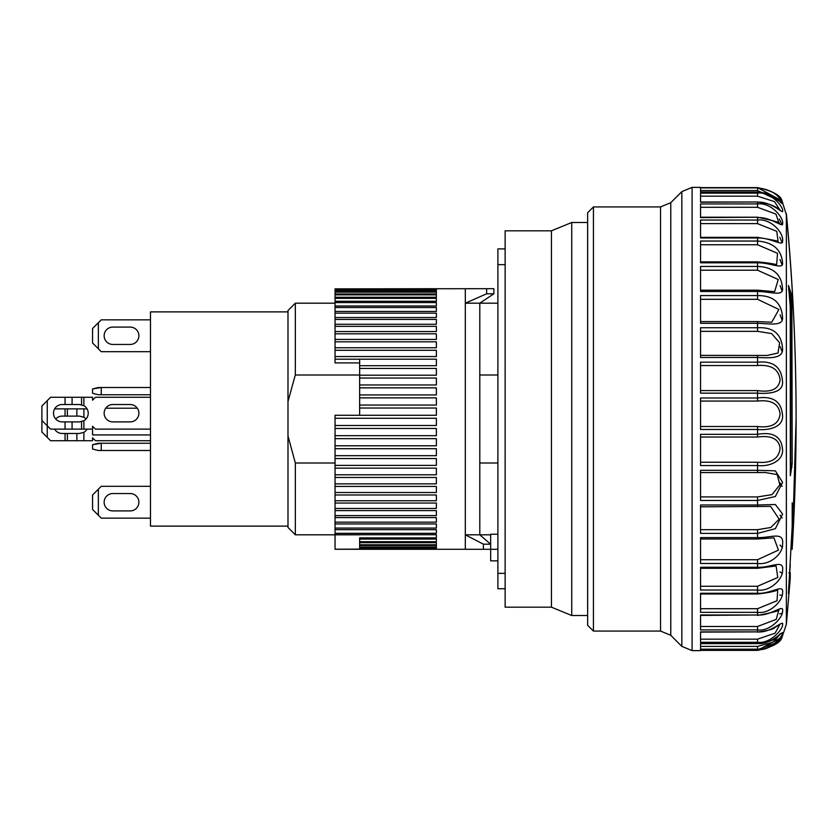 <?xml version="1.0" encoding="UTF-8"?>
<svg xmlns="http://www.w3.org/2000/svg" width="838" height="838" viewBox="0 0 838 838"><rect width="100%" height="100%" fill="white"/><g stroke="black" fill="none" stroke-linecap="round" stroke-linejoin="round"><path stroke-width="1.26" d="M112.837 421.891A8.684 8.684 0 0 1 104.142 413.207A8.684 8.684 0 0 1 112.837 404.524L130.204 404.524A8.684 8.684 0 0 1 138.888 413.207A8.684 8.684 0 0 1 130.204 421.891L112.837 421.891M62.169 421.891A8.684 8.684 0 0 1 53.485 413.207A8.684 8.684 0 0 1 62.169 404.524L79.537 404.524L83.884 405.686A8.684 8.684 0 0 1 83.884 420.728L79.537 421.891L62.169 421.891M41.9 420.446L41.9 432.031L47.253 437.384L47.253 425.809L41.9 420.446L41.9 405.969L47.253 400.616L47.253 425.809L50.584 429.129L92.568 429.129L92.568 426.238L95.459 429.129L150.473 429.129M65.06 404.524L65.06 397.285L92.568 397.285L92.568 400.176L95.459 397.285L150.473 397.285M65.06 397.285L50.584 397.285L47.253 400.616M505.136 248.907L497.898 248.907L497.898 588.737L505.136 588.737M505.136 573.349L497.898 573.349M505.136 264.651L497.898 264.651M87.058 429.129A8.684 8.684 0 0 1 83.884 432.314L79.537 433.476L67.375 433.476L67.375 440.715L65.06 440.715L65.06 433.476L67.375 433.476M47.253 437.384L50.584 440.715L65.06 440.715M67.375 440.715L92.568 440.715L92.568 437.824L95.459 440.715L150.473 440.715M87.058 408.871L54.648 408.871M67.375 408.871L67.375 416.109L79.537 416.109L83.884 417.272A8.684 8.684 0 0 1 86.01 419M67.375 416.109L65.06 416.109L65.06 408.871M65.06 433.476L62.169 433.476A8.684 8.684 0 0 1 54.648 429.129M55.696 419A8.684 8.684 0 0 1 62.169 416.109L65.06 416.109M779.623 613.877L782.064 613.28M779.822 595.001L782.064 595.399M779.937 571.904L782.064 573.171M780 545.077L782.064 547.151M780.042 515.171L782.064 517.978M780.073 482.908L782.064 486.365M780.105 346.513L782.064 351.635M780.094 314.753L782.064 320.022M780.063 285.528L782.064 290.849M780 259.529L782.064 264.829M779.843 237.29L782.064 242.601M779.319 219.011L782.064 224.72M757.542 187.618L700.558 187.618L757.542 187.618L782.043 200.911C780.848 195.401 772.678 190.97 757.542 187.618L757.542 190.54L779.497 201.015M770.614 506.393L779.151 519.162L770.834 527.49L757.542 529.679L757.542 533.387L775.36 528.673L782.598 514.061L775.37 504.518L757.542 505L757.542 500.475L700.558 500.475L700.558 470.307L757.542 470.307L757.542 472.559L765.23 472.506L777.266 474.622L779.811 484.909L772.07 494.619L757.542 496.924L757.542 500.475L775.36 496.505L782.598 482.342L775.37 470.83L757.542 470.307L757.542 465.551L700.558 465.551L700.558 434.335L757.542 434.335L757.542 437.027C771.285 435.132 778.806 438.861 780.105 448.215C778.879 458.763 771.358 463.435 757.542 462.251L757.542 465.551C770.206 466.955 783.247 460.565 782.556 449.807C781.634 436.703 773.296 431.549 757.542 434.335L757.542 429.485L700.558 429.485L700.558 397.998L757.542 397.998L757.542 401.067C771.285 399.569 778.806 403.864 780.105 413.972C778.879 423.955 771.358 428.134 757.542 426.511L757.542 429.485C770.206 430.659 783.247 426.5 782.556 415.784C781.634 401.748 773.296 395.819 757.542 397.998L757.542 393.158C770.206 394.08 783.247 392.247 782.556 381.845C781.634 367.212 773.296 360.654 757.542 362.173L757.542 357.47C770.206 358.119 783.247 358.643 782.556 348.818C781.634 333.953 773.296 326.925 757.542 327.742L757.542 323.3C770.206 323.646 783.247 326.537 782.556 317.518C781.634 302.79 773.296 295.468 757.542 295.563L757.542 291.477C770.206 291.53 783.247 296.704 782.556 288.722C781.634 274.487 773.296 267.05 757.542 266.432L757.542 262.807C770.206 262.545 783.247 269.888 782.556 263.132C781.634 249.734 773.296 242.381 757.542 241.04L757.542 237.971C770.206 237.426 783.247 246.739 782.556 241.375C784.179 232.964 770.75 218.247 757.542 220.048L757.542 217.597C770.206 216.77 783.247 227.831 782.556 223.997C784.179 217.744 770.75 202.094 757.542 203.938L757.542 202.188C770.206 201.089 783.247 213.638 782.556 211.417C784.179 207.468 770.75 191.274 757.542 193.138L757.542 192.112C770.258 193.201 769.913 194.678 777.276 199.151C782.2 204.158 783.719 205.069 781.854 201.885C777.884 193.934 769.787 189.273 757.542 187.89L700.558 187.89L700.558 192.112L700.558 190.54L757.542 190.54M786.358 213.596C792.853 281.903 796.1 350.368 796.1 418.99A2171.405 2158.719 180 0 0 786.358 214.8L782.064 200.952M796.1 419A2171.405 2158.719 0 0 1 792.193 548.523M790.255 564.424L788.673 591.68C788.422 594.351 788.369 594.425 788.516 591.921L792.193 526.4L792.193 502.831M587.648 222.489L587.648 615.511L571.726 615.511L571.726 222.489L587.648 222.489M593.44 206.923L587.648 212.716L587.648 625.284L593.44 631.077L593.44 206.923L660.543 206.923L660.543 631.077L670.777 635.309L681.839 646.381L681.839 191.619L670.777 202.691L670.777 635.309M593.44 631.077L660.543 631.077M700.558 187.387L692.083 187.387L692.083 650.613L700.558 650.613L700.558 649.712M780 634.534L772.699 642.296L757.542 646.402L757.542 649.167L700.558 649.167L700.558 643.532L757.542 643.532C770.75 645.145 784.179 629.726 782.556 633.036C783.247 635.853 770.206 650.875 757.542 649.167L757.542 650.382L782.064 637.058L776.826 642.557L757.542 649.66L700.558 649.67L757.542 649.66C763.24 650.236 769.766 647.784 777.109 642.317L782.263 636.555M757.542 643.532L757.542 642.296L700.558 642.296L700.558 631.883L757.542 631.883L700.558 632.114L700.558 639.153L757.542 639.153L757.542 642.296C770.206 644.118 783.247 629.003 782.556 624.593C784.179 618.936 770.75 633.329 757.542 631.883L757.542 629.914C770.206 631.821 783.247 616.978 782.556 611.08C784.179 603.234 770.75 616.223 757.542 614.987L700.558 615.427L700.558 626.489L757.542 626.489L757.542 629.914L700.558 629.914L700.558 614.987L757.542 614.987L757.542 612.348C770.206 614.285 783.247 600.071 782.556 592.843C784.179 582.986 770.75 594.268 757.542 593.262L757.542 593.985L700.558 593.985L700.558 608.713L757.542 608.713L757.542 612.348L700.558 612.348L700.558 593.262L757.542 593.262L757.542 590.025C770.206 591.942 783.247 578.712 782.556 570.322C784.179 558.705 770.75 567.996 757.542 567.253L757.542 568.29L700.558 568.29L700.558 586.265L757.542 586.265L757.542 590.025L700.558 590.025L700.558 567.253L757.542 567.253L757.542 563.482C770.206 565.336 783.247 553.415 782.556 544.082C784.179 530.978 770.75 538.059 757.542 537.587L757.542 539.002L700.558 539.002M757.542 539.002L773.914 537.807L778.46 550.116L757.542 559.711L757.542 563.482L700.558 563.482L700.558 537.587L757.542 537.587L757.542 533.387L700.558 533.387L700.558 505L757.542 505L757.542 506.749M757.542 390.592L757.542 393.158L700.558 393.158L700.558 362.173L757.542 362.173L757.542 365.546C771.285 364.478 778.806 369.244 780.105 379.844C778.879 389.021 771.358 392.603 757.542 390.592L700.558 390.592M757.542 355.343L757.542 357.47L700.558 357.47L700.558 327.742L757.542 327.742L757.542 331.345L771.589 333.576L779.602 342.721L778.041 352.997L767.241 355.459L700.558 355.364L767.241 355.459M700.558 323.3L700.558 295.563L757.542 295.563L757.542 299.302L778.921 309.463L771.756 322.201L757.542 321.593L757.542 323.3L700.558 323.3M700.558 291.477L700.558 266.432L757.542 266.432L757.542 270.203L778.23 279.504L774.637 291.655L757.542 290.178L757.542 291.477L700.558 291.477M700.558 262.807L700.558 241.04L757.542 241.04L757.542 244.769L777.517 253.296L776.648 264.567C776.177 265.143 778.523 263.97 757.542 261.865L757.542 262.807L700.558 262.807M700.558 237.971L700.558 220.048L757.542 220.048L757.542 223.631L776.784 231.34L778.073 241.595C779.298 241.281 772.458 239.867 757.542 237.343L757.542 237.971L700.558 237.971M757.542 207.3L700.558 207.3L700.558 217.22L757.542 217.22L700.558 217.597L700.558 203.938L757.542 203.938L757.542 207.3L775.915 214.088L779.13 223.317M757.542 196.176L700.558 196.176L700.558 202L757.542 202L700.558 202.188L700.558 193.138L757.542 193.138L757.542 196.176L774.511 201.623L779.969 210.076M757.542 237.343L700.558 237.343L700.558 223.631L757.542 223.631M757.542 261.865L700.558 261.865L700.558 244.769L757.542 244.769M757.542 290.178L700.558 290.178L700.558 270.203L757.542 270.203M757.542 646.402L700.558 646.402L700.558 643.532M700.558 650.382L757.542 650.382L700.558 650.382L700.558 649.66M786.358 214.8L786.358 624.404L790.255 578.241L790.244 572.867L788.799 572.867M788.537 591.68L788.673 591.68C788.422 594.351 788.369 594.425 788.516 591.921M792.151 525.908L792.193 549.288L796.1 419.031M790.328 475.513L790.255 306.834L788.516 285.454L791.868 295.961L792.193 463.456L790.391 475.712M792.193 301.429L790.737 301.429L790.737 463.456L792.193 463.456M790.737 301.429L790.412 295.961L791.868 295.961M788.589 289.445L790.412 295.961M790.255 468.945L790.569 467.143L792.015 467.143M790.569 467.143L790.737 463.456M287.989 311.883L150.473 311.883L150.473 526.117L287.989 526.117M112.837 327.082A8.684 8.684 0 0 0 104.142 335.766A8.684 8.684 0 0 0 112.837 344.449L130.204 344.449A8.684 8.684 0 0 0 138.888 335.766A8.684 8.684 0 0 0 130.204 327.082L112.837 327.082A8.684 8.684 0 0 0 104.142 335.766A8.684 8.684 0 0 0 112.837 344.449M112.837 493.551A8.684 8.684 0 0 0 104.142 502.234A8.684 8.684 0 0 0 112.837 510.918L130.204 510.918A8.684 8.684 0 0 0 138.888 502.234A8.684 8.684 0 0 0 130.204 493.551L112.837 493.551A8.684 8.684 0 0 0 104.142 502.234A8.684 8.684 0 0 0 112.837 510.918M551.456 607.183L551.456 230.817L505.136 230.817L505.136 607.183L551.456 607.183L571.726 615.511M335.043 463.005L295.343 463.005L295.343 534.812L287.989 527.458L287.989 310.542L295.343 303.188L295.343 374.995L359.649 374.995M479.797 374.995L497.898 374.995M479.797 463.005L497.898 463.005M497.898 534.225L490.659 534.225L490.659 544.197L483.421 544.197L483.421 549.309L465.32 549.288L465.32 534.812L483.421 544.197M295.343 463.005L287.989 435.949M288.188 400.836L295.081 375.707M483.421 549.309L490.659 549.309L490.659 560.863L497.898 560.863M150.473 351.688L101.251 351.688L98.36 348.797L98.36 322.735L101.251 319.844L150.473 319.844M101.251 394.75L101.251 387.512L150.473 387.512L98.36 387.512L92.568 388.958L92.568 393.305L98.36 394.75L150.473 394.75M101.251 450.488L101.251 443.25L150.473 443.25L98.36 443.25L92.568 444.695L92.568 449.042L98.36 450.488L150.473 450.488M92.568 494.996L98.36 489.203L92.568 494.996L92.568 509.473L101.251 518.156L150.473 518.156L101.251 518.156L98.36 515.265L98.36 489.203L101.251 486.312L150.473 486.312L101.251 486.312M130.204 510.918A8.684 8.684 0 0 0 138.888 502.234A8.684 8.684 0 0 0 130.204 493.551M101.251 443.25L92.568 444.695L92.568 449.042M101.251 387.512L92.568 388.958L92.568 393.305M101.251 351.688L92.568 343.004L92.568 328.527L98.36 322.735M130.204 344.449A8.684 8.684 0 0 0 138.888 335.766A8.684 8.684 0 0 0 130.204 327.082M92.568 509.473L98.36 515.265M92.568 328.527L92.568 343.004L98.36 348.797M150.473 434.922L92.568 434.922L92.568 429.129M105.724 408.211L137.306 408.211M436.368 288.712L335.043 288.88L486.637 288.691L465.32 288.712L465.32 534.812L479.797 534.812L490.659 544.197L490.659 549.309L497.898 549.288M493.875 293.803L493.875 288.691L486.637 288.691L486.637 293.803L493.875 293.803L479.797 303.188L479.797 534.812L490.659 534.812M486.637 293.803L465.32 303.188L497.898 303.188M359.649 415.26L359.649 359.198L335.043 359.198L335.043 362.917L359.649 362.917M335.043 425.495L335.043 418.256L436.368 418.256L436.368 425.495L335.043 425.495L335.043 428.48L436.368 428.48L436.368 435.676L335.043 435.676L335.043 438.641L436.368 438.641L436.368 445.764L335.043 445.764L335.043 448.686L436.368 448.686L436.368 455.683L335.043 455.683L335.043 458.554L436.368 458.554L436.368 465.383L335.043 465.383L335.043 468.17L436.368 468.17L436.368 474.79L335.043 474.79L335.043 477.482L436.368 477.482L436.368 483.861L335.043 483.861L335.043 486.438L436.368 486.438L436.368 492.524L335.043 492.524L335.043 494.975L436.368 494.975L436.368 500.736L335.043 500.736L335.043 503.041L436.368 503.041L436.368 508.446L335.043 508.446L335.043 510.593L436.368 510.593L436.368 515.6L335.043 515.6L335.043 517.58L436.368 517.58L436.368 522.158L335.043 522.158L335.043 523.96L436.368 523.96L436.368 528.087L335.043 528.087L335.043 529.689L436.368 529.689L436.368 533.335L335.043 533.335L335.043 534.738L436.368 534.738L436.368 537.891L359.649 537.891L359.649 539.075L436.368 539.075L436.368 541.704L359.649 541.704L359.649 539.075M359.649 542.678L436.368 542.678L436.368 544.763L359.649 544.763L359.649 541.704M359.649 545.507L436.368 545.507L436.368 547.046L359.649 547.046L359.649 544.763M359.649 547.56L436.368 547.56L436.368 548.534L359.649 548.534L359.649 547.046M359.649 548.817L436.368 548.817L335.043 549.225L359.649 549.204L359.649 548.534M359.649 534.812L335.043 534.812L335.043 549.278L436.368 549.278M335.043 356.548L335.043 350.294L436.368 350.294L436.368 356.548L335.043 356.548L335.043 359.188L436.368 359.188L436.368 365.703L359.649 365.703M335.043 347.77L335.043 341.82L436.368 341.82L436.368 347.77L335.043 347.77L335.043 350.294M335.043 339.432L335.043 333.817L436.368 333.817L436.368 339.432L335.043 339.432L335.043 341.82M335.043 331.576L335.043 326.349L436.368 326.349L436.368 331.576L335.043 331.576L335.043 333.817M335.043 324.264L335.043 319.446L436.368 319.446L436.368 324.264L335.043 324.264L335.043 326.349M335.043 317.539L335.043 313.161L436.368 313.161L436.368 317.539L335.043 317.539L335.043 319.446M335.043 311.443L335.043 307.525L436.368 307.525L436.368 311.443L335.043 311.443L335.043 313.161M335.043 306.006L335.043 302.581L436.368 302.581L436.368 306.006L335.043 306.006L335.043 307.525M335.043 301.261L335.043 298.349L436.368 298.349L436.368 301.261L335.043 301.261L335.043 302.581M335.043 297.249L335.043 294.861L436.368 294.861L436.368 297.249L335.043 297.249L335.043 298.349M335.043 293.991L335.043 292.148L436.368 292.148L436.368 293.991L335.043 293.991L335.043 294.861M335.043 291.498L335.043 290.21L436.368 290.21L436.368 291.498L335.043 291.498L335.043 292.148M335.043 289.791L335.043 289.058L436.368 289.058L436.368 289.791L335.043 290.21M335.043 533.335L335.043 529.689M335.043 528.087L335.043 523.96M335.043 522.158L335.043 517.58M335.043 515.6L335.043 510.593M335.043 508.446L335.043 503.041M335.043 500.736L335.043 494.975M335.043 492.524L335.043 486.438M335.043 483.861L335.043 477.482M335.043 474.79L335.043 468.17M335.043 465.383L335.043 458.554M335.043 455.683L335.043 448.686M335.043 445.764L335.043 438.641M335.043 435.676L335.043 428.48M359.649 408.033L436.368 408.033L436.368 415.26L335.043 415.26L335.043 418.256M359.649 368.458L436.368 368.458L436.368 375.204L359.649 375.204M359.649 378.032L436.368 378.032L436.368 384.967L359.649 384.967M359.649 387.858L436.368 387.858L436.368 394.939L359.649 394.939M359.649 397.882L436.368 397.882L436.368 405.058L359.649 405.058M436.368 302.581L436.368 306.006M83.884 420.728L83.884 429.129M81.569 429.129L81.569 421.65M72.078 421.891L72.078 429.129M65.06 429.129L65.06 421.891M83.884 397.285L83.884 405.686M81.569 404.764L81.569 397.285M72.078 397.285L72.078 404.524M76.866 440.715L76.866 433.476M83.884 440.715L83.884 432.314M83.884 408.871L83.884 417.272M76.866 416.109L76.866 408.871M757.542 192.112L700.558 192.112M757.542 426.511L700.558 426.511M757.542 462.251L700.558 462.251M757.542 496.924L700.558 496.924M757.542 529.679L700.558 529.679M757.542 559.711L700.558 559.711M700.558 299.302L757.542 299.302M700.558 331.345L757.542 331.345M700.558 365.546L757.542 365.546M700.558 401.067L757.542 401.067M700.558 437.027L757.542 437.027M700.558 472.548L757.542 472.548M700.558 472.559L764.602 472.506M776.103 565.975L777.758 577.487L757.542 586.265M757.542 593.985C777.371 591.848 777.957 589.198 777.706 590.203L777.025 600.731L757.542 608.713M778.827 609.896L776.229 619.366L757.542 626.489M779.769 624.614L775.045 633.224L757.542 639.153M692.083 187.387L681.839 191.619M670.777 202.691L660.543 206.923M692.083 650.613L681.839 646.381M700.558 192.049L757.542 192.049L767.011 193.557L771.348 195.327C774.082 195.903 783.624 204.734 781.508 202.964L781.215 202.775M700.558 321.593L757.542 321.593M770.677 506.393L700.558 506.822M779.948 633.863L781.163 633.549C779.141 633.559 776.669 642.212 757.542 643.626L700.558 643.626M757.542 202C779.015 204.608 780.786 212.423 780.346 210.286L779.675 210.181M779.047 223.317L779.183 223.327C780.985 222.751 773.767 220.719 757.542 217.22M757.542 568.29L776.135 565.975M757.542 615.427C773.107 612.389 780.22 610.546 778.858 609.896L778.785 609.896M757.542 632.114C768.195 630.595 773.977 629.055 774.867 627.494L779.518 624.572M757.542 650.382C772.678 647.03 780.848 642.599 782.043 637.09L786.358 624.404M792.193 549.288L791.041 549.288M295.343 303.188L335.043 303.188M295.343 534.812L335.043 534.812M551.456 230.817L571.726 222.489M436.368 549.288L465.32 549.288"/></g></svg>
